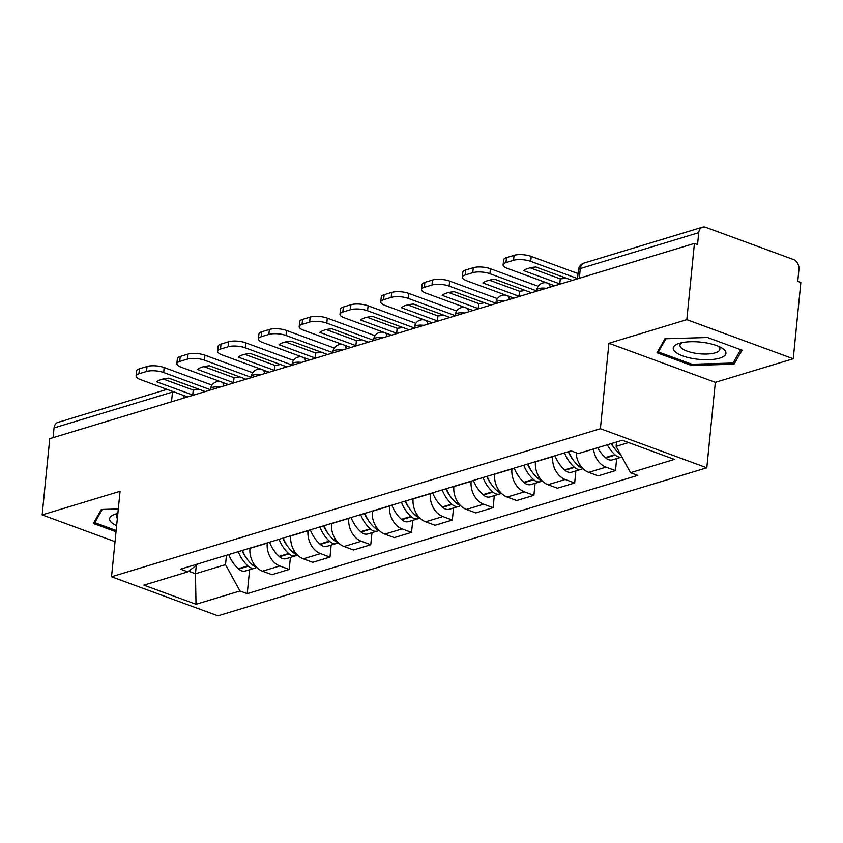 <?xml version="1.0" encoding="UTF-8"?>
<svg xmlns="http://www.w3.org/2000/svg" width="843" height="843" viewBox="0 0 843 843"><rect width="100%" height="100%" fill="white"/><g stroke="black" fill="none" stroke-linecap="round" stroke-linejoin="round"><path stroke-width="1.26" d="M793.242 358.749L686.824 319.666L694.432 243.416L49.758 438.666L42.15 514.904L120.054 491.311L111.529 576.76L217.947 615.843L706.803 467.791L715.338 382.343L793.242 358.749L800.85 282.5L797.752 281.362L798.932 269.486A8.145 6.049 73.2 0 0 793.495 259.539L705.696 227.294A8.145 6.049 73.2 0 0 702.567 227.157A8.145 6.049 73.2 0 0 698.721 232.679L580.3 268.548A8.145 2.666 -174.3 0 0 578.393 270.013L577.508 278.833M686.824 319.666L608.92 343.259L600.395 428.708L111.529 576.76M694.432 243.416L697.54 244.554L698.721 232.679M42.15 514.904L115.027 541.67M53.077 437.654L54.047 427.917A8.145 6.049 -106.8 0 1 57.893 422.406L167.019 389.35M249.992 548.129L249.971 548.319A18.746 13.909 73.2 0 0 262.489 571.185L271.952 574.663L289.202 569.436L279.739 565.959A18.746 13.909 -106.8 0 1 267.231 543.092L267.242 542.903M290.403 557.392L289.202 569.436M290.772 535.779L290.751 535.969A18.746 13.909 73.2 0 0 303.269 558.835L312.732 562.313L329.982 557.086L320.519 553.609A18.746 13.909 -106.8 0 1 308.011 530.742L308.032 530.553M331.183 545.042L329.982 557.086M331.552 523.429L331.541 523.619A18.746 13.909 73.2 0 0 344.049 546.485L353.512 549.963L370.762 544.736L361.299 541.259A18.746 13.909 -106.8 0 1 348.791 518.392L348.812 518.203M371.974 532.681L370.762 544.736M372.343 511.079L372.321 511.269A18.746 13.909 73.2 0 0 384.829 534.135L394.292 537.613L411.553 532.386L402.09 528.909A18.746 13.909 -106.8 0 1 389.571 506.042L389.592 505.853M412.754 520.331L411.553 532.386M413.123 498.729L413.102 498.919A18.746 13.909 73.2 0 0 425.61 521.785L435.072 525.252L452.333 520.036L442.87 516.559A18.746 13.909 -106.8 0 1 430.351 493.692L430.373 493.503M453.534 507.981L452.333 520.036M453.903 486.369L453.882 486.559A18.746 13.909 73.2 0 0 466.4 509.435L475.863 512.902L493.113 507.676L483.65 504.209A18.746 13.909 -106.8 0 1 471.142 481.342L471.153 481.153M494.314 495.631L493.113 507.676M494.683 474.019L494.662 474.209A18.746 13.909 73.2 0 0 507.18 497.075L516.643 500.552L533.893 495.326L524.43 491.859A18.746 13.909 -106.8 0 1 511.922 468.982L511.943 468.792M535.094 483.281L533.893 495.326M535.463 461.669L535.453 461.859A18.746 13.909 73.2 0 0 547.961 484.725L557.423 488.202L574.673 482.976L565.21 479.498A18.746 13.909 -106.8 0 1 552.702 456.632L552.723 456.442M575.885 470.931L574.673 482.976M576.148 452.733A18.746 13.909 73.2 0 0 588.741 472.375L598.203 475.852L615.464 470.626L606.001 467.148A18.746 13.909 -106.8 0 1 593.514 448.982M616.665 458.581L615.464 470.626M196.303 565.284L195.46 573.746L225.524 564.641L226.461 555.252M225.524 564.641L239.939 590.985L196.019 604.283L143.9 585.147L187.82 571.849L198.221 563.809M239.939 590.985L247.231 593.662L637.803 475.378L630.511 472.702L674.432 459.403L622.313 440.257L578.393 453.555L571.101 450.879L180.528 569.162L187.82 571.849M706.803 467.791L600.395 428.708M118.294 508.961L101.308 509.478L93.362 523.471L116.018 531.785M715.338 382.343L608.92 343.259M707.456 337.495L664.937 338.781L657.003 352.774L691.566 365.472L734.084 364.176L742.019 350.182L707.456 337.495M616.528 442.006L616.096 446.358L628.604 442.564M188.611 571.227L195.46 573.746L196.019 604.283M249.623 569.742L247.231 593.662M630.511 472.702L616.096 446.358M734.432 360.635L734.084 364.176M691.692 364.197L691.566 365.472M194.406 394.851A25.269 8.272 5.7 0 1 192.741 395.03L193.237 390.046L163.142 378.992M198.822 389.203A25.269 8.272 5.7 0 1 193.237 390.046M238.274 551.68A30.97 22.982 73.2 0 0 247.863 565.853L248.263 566.211A10.285 7.64 73.2 0 0 255.007 568.108A10.285 7.64 73.2 0 0 256.62 567.328M255.007 568.108L245.471 570.996A10.285 7.64 -106.8 0 1 238.717 569.099L238.327 568.74A30.97 22.982 -106.8 0 1 228.738 554.568M256.272 566.96A10.285 7.64 -106.8 0 1 252.447 564.947L252.046 564.589A30.97 22.982 -106.8 0 1 242.457 550.416M246.767 558.551A25.669 19.052 -106.8 0 1 242.067 550.532M210.497 389.729L163.668 372.522A12.223 4.004 -174.3 0 0 146.513 371.478L147.019 366.505A12.223 4.004 5.7 0 1 164.164 367.548L211.941 385.093M187.61 396.916L140.402 379.571A12.223 4.004 -174.3 0 1 136.081 375.978A12.223 4.004 -174.3 0 1 138.937 373.776L146.513 371.478M136.081 375.978L136.577 371.004A12.223 4.004 5.7 0 1 139.432 368.802L138.937 373.776M147.019 366.505L139.432 368.802M192.741 395.03L156.703 381.795A25.269 8.272 -174.3 0 1 168.726 378.149L204.765 391.384A25.269 8.272 5.7 0 1 204.09 391.921M116.144 530.51L94.764 522.66L102.266 509.457M117.841 513.471A26.491 8.672 -174.3 0 0 115.386 514.135A26.491 8.672 -174.3 0 0 116.629 525.621M94.964 520.658L94.764 522.66M117.809 513.787A20.053 6.565 -174.3 0 0 116.345 515.927A20.053 6.565 -174.3 0 0 117.356 518.319M694.959 358.876A26.491 8.672 -174.3 0 0 721.808 357.379A26.491 8.672 -174.3 0 0 721.186 347.643A26.491 8.672 -174.3 0 0 704.221 342.553A26.491 8.672 -174.3 0 0 679.015 343.428A26.491 8.672 -174.3 0 0 694.959 358.876M682.187 342.616A20.053 6.565 -174.3 0 0 679.985 345.23A20.053 6.565 -174.3 0 0 696.423 353.396A20.053 6.565 -174.3 0 0 719.89 349.213A20.053 6.565 -174.3 0 0 718.247 346.22M740.649 349.687L733.083 363.017L691.892 364.271L658.394 351.963L665.896 338.749M658.594 349.95L658.394 351.963M235.186 382.501A25.269 8.272 5.7 0 1 233.522 382.68L234.017 377.696L203.922 366.642M239.602 376.853A25.269 8.272 5.7 0 1 234.017 377.696M279.065 539.33A30.97 22.982 73.2 0 0 288.643 553.503L289.044 553.862A10.285 7.64 73.2 0 0 295.788 555.758A10.285 7.64 73.2 0 0 297.41 554.979M295.788 555.758L286.251 558.646A10.285 7.64 -106.8 0 1 279.497 556.749L279.107 556.391A30.97 22.982 -106.8 0 1 269.518 542.218M297.052 554.61A10.285 7.64 -106.8 0 1 293.227 552.587L292.827 552.239A30.97 22.982 -106.8 0 1 283.237 538.055M287.547 546.201A25.669 19.052 -106.8 0 1 282.848 538.182M251.277 377.369L204.449 360.172A12.223 4.004 -174.3 0 0 187.304 359.129L187.799 354.155A12.223 4.004 5.7 0 1 204.944 355.198L252.721 372.743M228.4 384.556L181.182 367.221A12.223 4.004 -174.3 0 1 176.861 363.628A12.223 4.004 -174.3 0 1 179.717 361.426L187.304 359.129M176.861 363.628L177.357 358.654A12.223 4.004 5.7 0 1 180.212 356.441L179.717 361.426M187.799 354.155L180.212 356.441M233.522 382.68L197.483 369.445A25.269 8.272 -174.3 0 1 209.507 365.799L245.545 379.034A25.269 8.272 5.7 0 1 244.87 379.571M275.967 370.151A25.269 8.272 5.7 0 1 274.302 370.33L274.797 365.346L244.702 354.292M280.392 364.503A25.269 8.272 5.7 0 1 274.797 365.346M319.845 526.98A30.97 22.982 73.2 0 0 329.434 541.153L329.824 541.501A10.285 7.64 73.2 0 0 336.578 543.408A10.285 7.64 73.2 0 0 338.191 542.618M336.578 543.408L327.031 546.296A10.285 7.64 -106.8 0 1 320.287 544.399L319.887 544.041A30.97 22.982 -106.8 0 1 310.298 529.868M337.832 542.26A10.285 7.64 -106.8 0 1 334.007 540.237L333.617 539.889A30.97 22.982 -106.8 0 1 324.028 525.705M328.338 533.851A25.669 19.052 -106.8 0 1 323.628 525.832M292.068 365.019L245.229 347.822A12.223 4.004 -174.3 0 0 228.084 346.779L228.579 341.794A12.223 4.004 5.7 0 1 245.734 342.838L293.501 360.393M269.18 372.206L221.962 354.871A12.223 4.004 -174.3 0 1 217.642 351.278A12.223 4.004 -174.3 0 1 220.497 349.076L228.084 346.779M217.642 351.278L218.137 346.304A12.223 4.004 5.7 0 1 221.003 344.092L220.497 349.076M228.579 341.794L221.003 344.092M274.302 370.33L238.263 357.095A25.269 8.272 -174.3 0 1 250.297 353.449L286.325 366.684A25.269 8.272 5.7 0 1 285.651 367.221M316.747 357.801A25.269 8.272 5.7 0 1 315.082 357.969L315.588 352.996L285.492 341.942M321.172 352.153A25.269 8.272 5.7 0 1 315.588 352.996M360.625 514.62A30.97 22.982 73.2 0 0 370.214 528.803L370.604 529.151A10.285 7.64 73.2 0 0 377.358 531.058A10.285 7.64 73.2 0 0 378.971 530.268M377.358 531.058L367.811 533.946A10.285 7.64 -106.8 0 1 361.067 532.049L360.667 531.691A30.97 22.982 -106.8 0 1 351.078 517.518M378.612 529.91A10.285 7.64 -106.8 0 1 374.787 527.887L374.397 527.539A30.97 22.982 -106.8 0 1 364.808 513.355M369.118 521.501A25.669 19.052 -106.8 0 1 364.408 513.482M332.848 352.669L286.019 335.472A12.223 4.004 -174.3 0 0 268.864 334.429L269.36 329.444A12.223 4.004 5.7 0 1 286.515 330.488L334.281 348.033M309.961 359.856L262.753 342.521A12.223 4.004 -174.3 0 1 258.422 338.928A12.223 4.004 -174.3 0 1 261.288 336.726L268.864 334.429M258.422 338.928L258.927 333.944A12.223 4.004 5.7 0 1 261.783 331.742L261.288 336.726M269.36 329.444L261.783 331.742M315.082 357.969L279.054 344.734A25.269 8.272 -174.3 0 1 291.077 341.099L327.116 354.334A25.269 8.272 5.7 0 1 326.431 354.871M357.537 345.451A25.269 8.272 5.7 0 1 355.872 345.619L356.368 340.646L326.273 329.592M361.953 339.803A25.269 8.272 5.7 0 1 356.368 340.646M401.405 502.27A30.97 22.982 73.2 0 0 410.994 516.453L411.384 516.801A10.285 7.64 73.2 0 0 418.139 518.698A10.285 7.64 73.2 0 0 419.751 517.918M418.139 518.698L408.592 521.596A10.285 7.64 -106.8 0 1 401.848 519.688L401.447 519.341A30.97 22.982 -106.8 0 1 391.869 505.168M419.392 517.549A10.285 7.64 -106.8 0 1 415.567 515.537L415.178 515.178A30.97 22.982 -106.8 0 1 405.588 501.005M409.898 509.151A25.669 19.052 -106.8 0 1 405.198 501.121M373.628 340.319L326.799 323.122A12.223 4.004 -174.3 0 0 309.644 322.079L310.14 317.094A12.223 4.004 5.7 0 1 327.295 318.138L375.072 335.683M350.741 347.506L303.533 330.171A12.223 4.004 -174.3 0 1 299.212 326.578A12.223 4.004 -174.3 0 1 302.068 324.376L309.644 322.079M299.212 326.578L299.708 321.594A12.223 4.004 5.7 0 1 302.563 319.392L302.068 324.376M310.14 317.094L302.563 319.392M355.872 345.619L319.834 332.384A25.269 8.272 -174.3 0 1 331.857 328.749L367.896 341.984A25.269 8.272 5.7 0 1 367.221 342.521M398.317 333.101A25.269 8.272 5.7 0 1 396.653 333.27L397.148 328.296L367.053 317.242M402.733 327.453A25.269 8.272 5.7 0 1 397.148 328.296M442.185 489.92A30.97 22.982 73.2 0 0 451.774 504.103L452.175 504.451A10.285 7.64 73.2 0 0 458.919 506.348A10.285 7.64 73.2 0 0 460.531 505.568M458.919 506.348L449.382 509.246A10.285 7.64 -106.8 0 1 442.628 507.338L442.238 506.991A30.97 22.982 -106.8 0 1 432.649 492.807M460.183 505.199A10.285 7.64 -106.8 0 1 456.358 503.187L455.958 502.828A30.97 22.982 -106.8 0 1 446.368 488.655M450.678 496.801A25.669 19.052 -106.8 0 1 445.979 488.771M414.408 327.969L367.58 310.772A12.223 4.004 -174.3 0 0 350.435 309.729L350.93 304.744A12.223 4.004 5.7 0 1 368.075 305.788L415.852 323.333M391.521 335.156L344.313 317.822A12.223 4.004 -174.3 0 1 339.992 314.228A12.223 4.004 -174.3 0 1 342.848 312.026L350.435 309.729M339.992 314.228L340.488 309.244A12.223 4.004 5.7 0 1 343.343 307.042L342.848 312.026M350.93 304.744L343.343 307.042M396.653 333.27L360.614 320.034A25.269 8.272 -174.3 0 1 372.638 316.399L408.676 329.634A25.269 8.272 5.7 0 1 408.001 330.171M439.098 320.751A25.269 8.272 5.7 0 1 437.433 320.92L437.928 315.935L407.833 304.881M443.513 315.092A25.269 8.272 5.7 0 1 437.928 315.935M482.976 477.57A30.97 22.982 73.2 0 0 492.554 491.743L492.955 492.101A10.285 7.64 73.2 0 0 499.699 493.998A10.285 7.64 73.2 0 0 501.322 493.218M499.699 493.998L490.162 496.885A10.285 7.64 -106.8 0 1 483.408 494.989L483.018 494.641A30.97 22.982 -106.8 0 1 473.429 480.457M500.963 492.849A10.285 7.64 -106.8 0 1 497.138 490.837L496.738 490.478A30.97 22.982 -106.8 0 1 487.149 476.306M491.458 484.451A25.669 19.052 -106.8 0 1 486.759 476.421M455.188 315.619L408.36 298.422A12.223 4.004 -174.3 0 0 391.215 297.379L391.71 292.395A12.223 4.004 5.7 0 1 408.855 293.438L456.632 310.983M432.311 322.806L385.093 305.461A12.223 4.004 -174.3 0 1 380.773 301.878A12.223 4.004 -174.3 0 1 383.628 299.676L391.215 297.379M380.773 301.878L381.268 296.894A12.223 4.004 5.7 0 1 384.123 294.692L383.628 299.676M391.71 292.395L384.123 294.692M437.433 320.92L401.394 307.684A25.269 8.272 -174.3 0 1 413.418 304.038L449.456 317.274A25.269 8.272 5.7 0 1 448.782 317.811M479.878 308.401A25.269 8.272 5.7 0 1 478.213 308.57L478.708 303.585L448.613 292.532M484.303 302.742A25.269 8.272 5.7 0 1 478.708 303.585M523.756 465.22A30.97 22.982 73.2 0 0 533.345 479.393L533.735 479.751A10.285 7.64 73.2 0 0 540.489 481.648A10.285 7.64 73.2 0 0 542.102 480.868M540.489 481.648L530.942 484.535A10.285 7.64 -106.8 0 1 524.198 482.639L523.798 482.291A30.97 22.982 -106.8 0 1 514.209 468.107M541.743 480.499A10.285 7.64 -106.8 0 1 537.918 478.487L537.528 478.129A30.97 22.982 -106.8 0 1 527.939 463.956M532.249 472.091A25.669 19.052 -106.8 0 1 527.539 464.071M495.979 303.269L449.14 286.072A12.223 4.004 -174.3 0 0 431.995 285.029L432.491 280.045A12.223 4.004 5.7 0 1 449.646 281.088L497.412 298.633M473.092 310.456L425.873 293.111A12.223 4.004 -174.3 0 1 421.553 289.528A12.223 4.004 -174.3 0 1 424.408 287.315L431.995 285.029M421.553 289.528L422.048 284.544A12.223 4.004 5.7 0 1 424.914 282.342L424.408 287.315M432.491 280.045L424.914 282.342M478.213 308.57L442.175 295.335A25.269 8.272 -174.3 0 1 454.208 291.689L490.236 304.924A25.269 8.272 5.7 0 1 489.562 305.461M520.668 296.041A25.269 8.272 5.7 0 1 518.993 296.22L519.499 291.235L489.404 280.182M525.084 290.392A25.269 8.272 5.7 0 1 519.499 291.235M564.536 452.87A30.97 22.982 73.2 0 0 574.125 467.043L574.515 467.401A10.285 7.64 73.2 0 0 581.27 469.298A10.285 7.64 73.2 0 0 582.882 468.518M581.27 469.298L571.723 472.185A10.285 7.64 -106.8 0 1 564.979 470.289L564.578 469.93A30.97 22.982 -106.8 0 1 554.989 455.757M582.524 468.15A10.285 7.64 -106.8 0 1 578.698 466.137L578.309 465.779A30.97 22.982 -106.8 0 1 568.719 451.606M573.029 459.741A25.669 19.052 -106.8 0 1 568.319 451.722M536.759 290.919L489.931 273.712A12.223 4.004 -174.3 0 0 472.775 272.668L473.271 267.695A12.223 4.004 5.7 0 1 490.426 268.738L538.192 286.283M513.872 298.106L466.664 280.761A12.223 4.004 -174.3 0 1 462.343 277.178A12.223 4.004 -174.3 0 1 465.199 274.966L472.775 272.668M462.343 277.178L462.839 272.194A12.223 4.004 5.7 0 1 465.694 269.992L465.199 274.966M473.271 267.695L465.694 269.992M518.993 296.22L482.965 282.985A25.269 8.272 -174.3 0 1 494.989 279.339L531.027 292.574A25.269 8.272 5.7 0 1 530.342 293.111M561.449 283.691A25.269 8.272 5.7 0 1 559.784 283.87L560.279 278.885L530.184 267.832M565.864 278.042A25.269 8.272 5.7 0 1 560.279 278.885M607.287 444.809A30.97 22.982 73.2 0 0 614.905 454.693L615.295 455.051A10.285 7.64 73.2 0 0 621.913 456.99L612.513 459.835A10.285 7.64 -106.8 0 1 605.759 457.939L605.358 457.58A30.97 22.982 -106.8 0 1 597.74 447.696M620.648 454.683A10.285 7.64 -106.8 0 1 619.479 453.776L619.089 453.429A30.97 22.982 -106.8 0 1 611.47 443.544M613.809 447.391A25.669 19.052 -106.8 0 1 611.207 443.618M577.539 278.569L530.711 261.362A12.223 4.004 -174.3 0 0 513.556 260.318L514.051 255.345A12.223 4.004 5.7 0 1 531.206 256.388L578.035 273.585M554.652 285.756L507.444 268.411A12.223 4.004 -174.3 0 1 503.123 264.818A12.223 4.004 -174.3 0 1 505.979 262.616L513.556 260.318M503.123 264.818L503.619 259.844A12.223 4.004 5.7 0 1 506.474 257.642L505.979 262.616M514.051 255.345L506.474 257.642M559.784 283.87L523.745 270.635A25.269 8.272 -174.3 0 1 535.769 266.989L571.807 280.224A25.269 8.272 5.7 0 1 571.132 280.761M546.222 288.306A8.145 2.666 -174.3 0 0 538.751 288.559A8.145 2.666 -174.3 0 0 536.843 290.024L536.728 291.183M505.442 300.656A8.145 2.666 -174.3 0 0 497.971 300.909A8.145 2.666 -174.3 0 0 496.063 302.384L495.947 303.533M464.662 313.006A8.145 2.666 -174.3 0 0 457.18 313.259A8.145 2.666 -174.3 0 0 455.283 314.734L455.167 315.883M423.871 325.356A8.145 2.666 -174.3 0 0 416.4 325.609A8.145 2.666 -174.3 0 0 414.503 327.084L414.387 328.233M383.091 337.706A8.145 2.666 -174.3 0 0 375.62 337.959A8.145 2.666 -174.3 0 0 373.712 339.434L373.597 340.583M342.311 350.056A8.145 2.666 -174.3 0 0 334.84 350.319A8.145 2.666 -174.3 0 0 332.932 351.784L332.816 352.932M301.531 362.416A8.145 2.666 -174.3 0 0 294.059 362.669A8.145 2.666 -174.3 0 0 292.152 364.134L292.036 365.282M260.75 374.766A8.145 2.666 -174.3 0 0 253.269 375.019A8.145 2.666 -174.3 0 0 251.372 376.484L251.256 377.632M219.96 387.116A8.145 2.666 -174.3 0 0 212.489 387.369A8.145 2.666 -174.3 0 0 210.581 388.834L210.476 389.993M183.363 398.202L183.637 395.451M552.702 456.632L535.453 461.859M511.922 468.982L494.662 474.209M471.142 481.342L453.882 486.559M430.351 493.692L413.102 498.919M389.571 506.042L372.321 511.269M348.791 518.392L331.541 523.619M308.011 530.742L290.751 535.969M267.231 543.092L249.971 548.319M565.21 479.498L547.961 484.725M524.43 491.859L507.18 497.075M483.65 504.209L466.4 509.435M442.87 516.559L425.61 521.785M402.09 528.909L384.829 534.135M361.299 541.259L344.049 546.485M320.519 553.609L303.269 558.835M279.739 565.959L262.489 571.185M606.001 467.148L588.741 472.375M223.922 385.915A8.145 4.763 -69.8 0 0 221.888 382.174M264.702 373.565A8.145 4.763 -69.8 0 0 262.668 369.814M305.482 361.215A8.145 4.763 -69.8 0 0 303.448 357.464M346.273 348.865A8.145 4.763 -69.8 0 0 344.229 345.114M387.053 336.515A8.145 4.763 -69.8 0 0 385.019 332.764M427.833 324.155A8.145 4.763 -69.8 0 0 425.799 320.414M468.613 311.805A8.145 4.763 -69.8 0 0 466.579 308.064M509.393 299.455A8.145 4.763 -69.8 0 0 507.36 295.714M550.184 287.105A8.145 4.763 -69.8 0 0 548.14 283.364M173.658 391.784A8.145 2.666 -174.3 0 0 172.478 392.058L54.047 427.917M171.498 401.795L172.478 392.058A8.145 6.049 73.2 0 1 172.562 391.384M579.32 278.274L580.3 268.548A8.145 6.049 73.2 0 1 584.136 263.027A8.145 8.145 0 0 0 578.393 270.013M247.863 565.853L238.327 568.74M248.263 566.211L238.717 569.099M254.196 564.41L252.447 564.947M253.933 564.02L252.046 564.589M164.164 367.548L163.668 372.522M288.643 553.503L279.107 556.391M289.044 553.862L279.497 556.749M294.987 552.06L293.227 552.587M294.713 551.67L292.827 552.239M204.944 355.198L204.449 360.172M329.434 541.153L319.887 544.041M329.824 541.501L320.287 544.399M335.767 539.71L334.007 540.237M335.493 539.32L333.617 539.889M245.734 342.838L245.229 347.822M370.214 528.803L360.667 531.691M370.604 529.151L361.067 532.049M376.547 527.36L374.787 527.887M376.284 526.959L374.397 527.539M286.515 330.488L286.019 335.472M410.994 516.453L401.447 519.341M411.384 516.801L401.848 519.688M417.327 515.01L415.567 515.537M417.064 514.609L415.178 515.178M327.295 318.138L326.799 323.122M451.774 504.103L442.238 506.991M452.175 504.451L442.628 507.338M458.107 502.649L456.358 503.187M457.844 502.259L455.958 502.828M368.075 305.788L367.58 310.772M492.554 491.743L483.018 494.641M492.955 492.101L483.408 494.989M498.898 490.299L497.138 490.837M498.624 489.909L496.738 490.478M408.855 293.438L408.36 298.422M533.345 479.393L523.798 482.291M533.735 479.751L524.198 482.639M539.678 477.949L537.918 478.487M539.404 477.559L537.528 478.129M449.646 281.088L449.14 286.072M574.125 467.043L564.578 469.93M574.515 467.401L564.979 470.289M580.458 465.599L578.698 466.137M580.195 465.21L578.309 465.779M490.426 268.738L489.931 273.712M614.905 454.693L605.358 457.58M615.295 455.051L605.759 457.939M620.058 453.608L619.479 453.776M619.837 453.197L619.089 453.429M531.206 256.388L530.711 261.362M220.824 381.784A8.145 8.145 0 0 0 210.581 388.834M261.604 369.434A8.145 8.145 0 0 0 251.372 376.484M302.395 357.074A8.145 8.145 0 0 0 292.152 364.134M343.175 344.724A8.145 8.145 0 0 0 332.932 351.784M383.955 332.374A8.145 8.145 0 0 0 373.712 339.434M424.735 320.024A8.145 8.145 0 0 0 414.503 327.084M465.526 307.674A8.145 8.145 0 0 0 455.283 314.734M506.306 295.324A8.145 8.145 0 0 0 496.063 302.384M547.086 282.974A8.145 8.145 0 0 0 536.843 290.024M584.136 263.027L702.567 227.157"/></g></svg>
